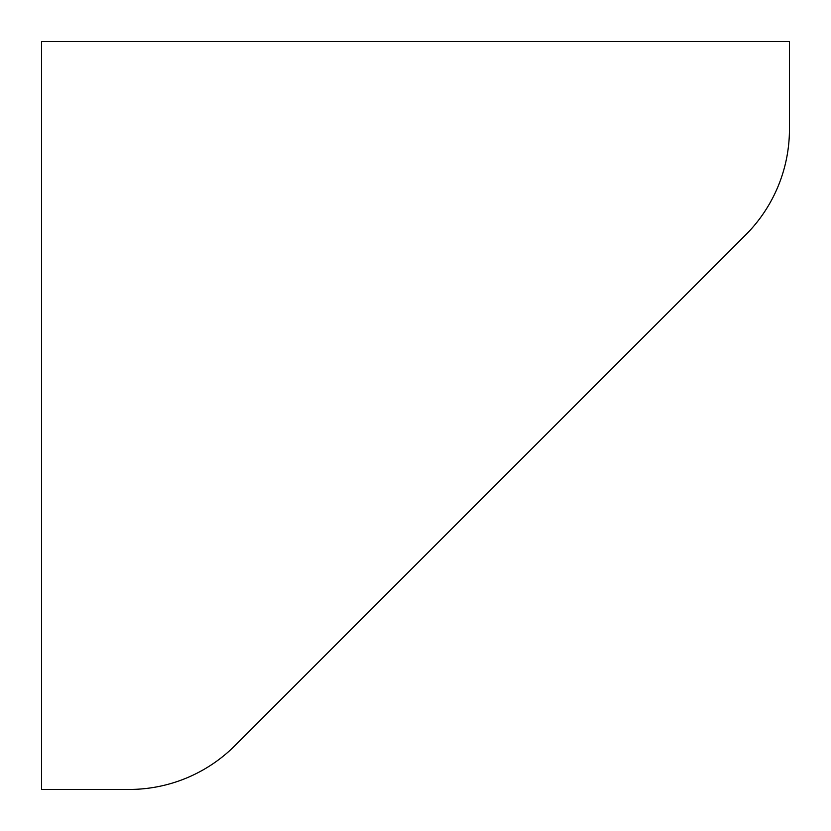 <?xml version="1.0" encoding="UTF-8"?>
<svg xmlns="http://www.w3.org/2000/svg" width="831" height="831" viewBox="0 0 831 831"><rect width="100%" height="100%" fill="white"/><g stroke="black" fill="none" stroke-linecap="round" stroke-linejoin="round"><path stroke-width="1.25" d="M789.45 129.169L789.45 41.55L41.55 41.55L41.55 789.45L129.169 789.45A149.58 149.58 0 0 0 234.944 745.636L745.636 234.944A149.58 149.58 0 0 0 789.45 129.169"/></g></svg>
